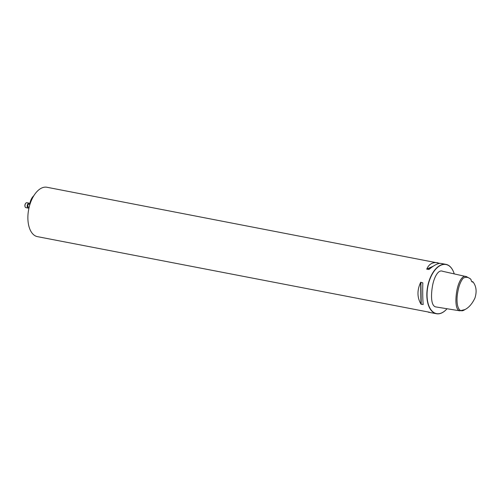 <?xml version="1.0" encoding="UTF-8"?>
<svg xmlns="http://www.w3.org/2000/svg" width="501" height="501" viewBox="0 0 501 501"><rect width="100%" height="100%" fill="white"/><g stroke="black" fill="none" stroke-linecap="round" stroke-linejoin="round"><path stroke-width="0.75" d="M429.445 312.229L37.431 236.641A25.144 13.765 -79.1 0 1 31.813 199.486A25.144 13.765 -79.1 0 1 46.975 187.268L440.066 263.401M470.264 278.719L466.494 276.652C461.859 274.442 457.97 283.685 456.743 291.382C455.44 298.865 455.184 310 459.83 310.82L464.922 309.58C457.695 314.785 455.634 302.116 457.883 291.595C458.822 286.002 460.551 281.575 463.062 278.305C465.874 276.633 468.529 277.04 471.028 279.527L470.264 278.719M471.291 280.729A4.021 2.204 100.9 0 0 472.493 281.9A4.021 2.204 100.9 0 0 473.007 281.894L473.138 282.063C476.345 286.384 476.946 291.714 474.935 298.051C472.218 303.769 468.88 307.614 464.922 309.58M473.007 281.894L471.704 281.418M459.83 310.82L435.732 306.906C430.697 305.835 431.073 294.319 432.382 286.691C433.534 278.919 437.805 268.999 442.677 271.304L466.494 276.652M473.138 282.063A4.171 2.286 -79.1 0 1 471.316 280.792A4.171 2.286 -79.1 0 1 471.028 279.527M453.643 272.156A25.144 13.765 100.9 0 0 453.618 272.093A25.144 13.765 100.9 0 0 445.934 264.359A25.144 13.765 100.9 0 0 430.772 276.583A25.144 13.765 100.9 0 0 436.396 313.732A25.144 13.765 100.9 0 0 446.404 309.424A25.144 13.765 100.9 0 0 446.447 309.374M422.763 285.438L422.825 282.815C422.593 291.306 422.706 298.546 423.157 304.545L420.972 304.126C417.095 297.462 416.982 290.223 420.646 282.395L422.825 282.815M423.157 304.545L423.026 302.648M428.305 312.173L436.396 313.732M445.934 264.359L441.049 263.42C438.243 263.019 434.21 265.048 428.956 269.494L426.771 269.075C428.981 264.033 432.676 261.942 437.849 262.8M454.25 273.903A24.994 13.684 100.9 0 0 453.668 272.218A24.994 13.684 100.9 0 0 430.96 276.684A24.994 13.684 100.9 0 0 429.47 307.219A24.994 13.684 100.9 0 0 446.491 309.324A24.994 13.684 100.9 0 0 447.024 308.741M33.811 195.741A10.058 5.505 100.9 0 0 33.323 196.217A10.058 5.505 100.9 0 0 29.778 204.884M29.647 205.347A9.719 5.323 -79.1 0 1 33.116 196.436A9.719 5.323 -79.1 0 1 33.223 196.329M29.139 207.251L28.363 207.101A1.509 0.827 -79.1 0 1 28.025 204.871A1.509 0.827 -79.1 0 1 28.933 204.139L29.753 204.295M29.835 203.775A2.511 1.378 100.9 0 0 29.127 203.149L26.854 202.711A2.511 1.378 100.9 0 0 25.852 203.143A2.511 1.378 100.9 0 0 25.338 203.932A2.511 1.378 100.9 0 0 25.131 206.875A2.511 1.378 100.9 0 0 25.902 207.646L28.175 208.084A2.511 1.378 100.9 0 0 29.008 207.815M29.127 203.149A2.511 1.378 100.9 0 0 27.611 204.37A2.511 1.378 100.9 0 0 28.175 208.084M25.094 206.763A2.261 1.24 -79.1 0 1 25.05 206.662A2.261 1.24 -79.1 0 1 25.238 204.013A2.261 1.24 -79.1 0 1 25.701 203.306A2.261 1.24 -79.1 0 1 25.776 203.231M420.89 282.163L421.228 304.357M420.646 282.395L420.972 304.126M432.319 266.845L426.814 269.287M433.277 266.181L426.771 269.075"/></g></svg>

